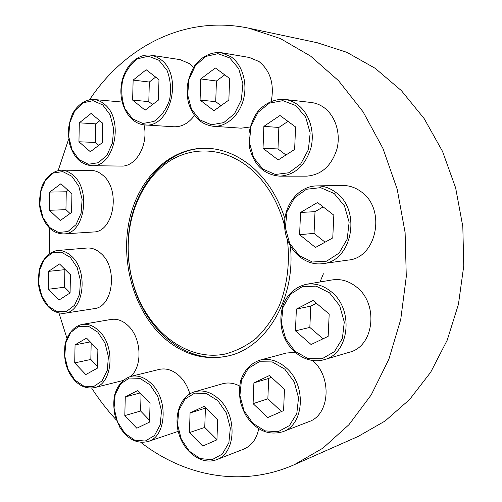 <?xml version="1.0" encoding="UTF-8"?>
<svg xmlns="http://www.w3.org/2000/svg" width="502" height="502" viewBox="0 0 502 502"><rect width="100%" height="100%" fill="white"/><g stroke="black" fill="none" stroke-linecap="round" stroke-linejoin="round"><path stroke-width="0.75" d="M57.36 250.511L86.99 248.038C91.998 247.687 96.717 249.544 101.134 253.617C118.152 268.187 112.931 307.211 94.106 308.661L64.695 313.229C55.214 313.882 47.709 308.711 42.187 297.724C39.909 291.373 37.117 287.458 39.25 269.957C42.162 259.339 48.826 251.948 57.36 250.511C62.405 250.159 67.168 252.092 71.635 256.315C88.848 271.431 83.677 311.811 64.695 313.229M144.018 124.847C148.692 144.783 136.011 167.015 121.202 166.074L91.653 165.704C80.935 164.606 73.599 157.39 69.646 144.061L68.247 133.043C68.328 127.32 69.734 120.951 72.464 113.935C77.44 104.805 85.246 99.365 93.805 99.503C97.47 99.848 100.896 101.329 104.083 103.933C124.716 119.106 114.443 167.913 91.653 165.704M221.351 52.697L231.209 56.889C242.441 64.871 247.787 83.451 243.401 99.697C239.09 115.975 225.95 127.213 213.181 126.259C201.227 124.603 193.057 116.966 188.67 103.343C187.704 100.613 187.215 95.091 187.202 86.777C188.401 78.827 191.017 71.598 195.058 65.109C201.967 56.306 211.549 51.656 221.351 52.697L249.362 57.479L259.026 61.539C270.34 70.807 274.431 84.022 271.287 101.184M250.184 126.981L241.173 128.173L213.181 126.259M316.856 185.884L342.634 185.495C349.204 185.439 355.316 187.484 360.982 191.62C386.521 208.713 376.895 257.972 348.25 260.074L322.748 263.65C303.955 266.342 286.146 248.747 284.69 227.513C282.89 206.303 297.837 186.11 316.856 185.884C323.577 185.828 329.845 187.961 335.656 192.285C361.873 210.131 352.084 261.542 322.748 263.65M258.743 428.752C256.629 439.005 251.621 445.801 243.721 449.133L216.513 459.706C202.187 465.291 184.698 452.804 179.076 434.437C173.209 416.152 180.237 395.877 194.801 391.723C203.178 389.571 211.298 392.118 219.167 399.366C237.653 415.926 235.846 453.557 216.513 459.706M194.801 391.723L222.505 383.779C228.077 382.242 233.781 382.982 239.598 386M312.683 360.593C332.349 377.109 329.776 414.991 308.812 421.705L282.764 431.739C268.645 435.698 256.566 430.597 246.532 416.428C244.298 412.813 242.334 408.239 240.627 402.698C239.172 395.162 239.184 387.851 240.659 380.767C244.135 370.338 250.498 363.473 259.754 360.179C268.884 357.97 277.688 360.505 286.159 367.79C306.672 384.865 304.363 424.874 282.764 431.739M259.754 360.179L286.404 353.038L295.082 352.341M284.885 218.596C277.405 195.579 265.502 177.564 249.187 164.549C235.827 154.277 221.74 148.843 206.918 148.241C170.203 147.042 138.816 178.097 129.604 219.136C120.336 260.231 133.011 307.971 161.28 335.399C181.26 354.268 203.674 361.095 228.504 355.88C266.229 347.698 295.866 298.665 290.382 246.175M140.836 442.394C184.215 476.116 241.675 487.982 294.404 464.651L322.924 448.135L348.915 424.723L371.242 394.867L388.83 359.376L400.74 319.448L406.287 276.596L405.114 232.583L397.207 189.26L382.963 148.473L363.097 111.846L338.586 80.734L310.594 56.105L280.348 38.541L249.036 28.244C184.774 14.583 124.64 46.899 89.651 99.628M68.667 139.098L58.207 170.448M49.673 228.253L49.754 253.184M58.979 313.066L66.885 338.091M91.678 388.102C99.063 399.605 107.296 410.253 116.382 420.042M130.614 376.437C137.818 374.862 144.758 377.291 151.435 383.716C168.691 399.724 166.331 436.803 148.008 441.534C137.002 444.075 127.615 439.338 119.834 427.315L115.328 416.829C113.759 410.567 113.402 403.803 114.249 396.536C116.847 386.107 122.3 379.405 130.614 376.437L159.222 369.416C166.344 367.859 173.19 370.162 179.766 376.324C184.435 380.974 187.798 386.822 189.856 393.869M178.216 431.362L148.008 441.534M306.327 284.283L332.161 279.928C340.663 278.623 348.695 280.925 356.251 286.818C378.96 303.572 374.197 346.518 349.398 352.235L324.11 359.696C308.868 364.188 291.618 354.117 284.465 337.608C280.624 329.532 278.786 314.534 284.54 301.457C289.554 292.289 296.814 286.567 306.327 284.283C315.018 282.959 323.244 285.381 330.994 291.549C354.293 309.1 349.486 353.885 324.11 359.696M284.502 99.39L311.165 102.49C315.645 103.023 319.824 104.654 323.702 107.372C335.323 115.529 341.027 133.388 336.917 149.15C331.408 166.087 321.23 175.098 306.389 176.171L279.771 176.164C264.209 174.765 254.156 165.34 249.613 147.895L248.967 133.57C250.297 125.713 253.052 118.591 257.237 112.21C264.372 103.519 274.23 98.781 284.502 99.39C289.083 99.936 293.356 101.624 297.328 104.447C309.226 112.925 315.105 131.549 310.926 147.99C305.323 165.654 294.938 175.047 279.771 176.164M151.014 55.201L155.865 56.607L160.402 59.274C183.851 75.03 170.467 128.707 144.758 124.91C130.162 123.988 119.357 106.079 121.057 87.354C122.526 68.611 136.343 52.955 151.014 55.201L180.13 59.638L189.379 63.591L193.49 67.469M194.5 115.397C188.702 123.285 181.799 127.081 173.792 126.774L144.758 124.91M61.188 170.191L91 170.398C95.223 170.46 99.17 172.086 102.841 175.273C121.114 189.743 113.659 232.307 93.334 231.993L63.71 233.926C54.078 233.744 46.887 227.895 42.137 216.375C40.317 209.836 37.776 205.544 41.302 188.131C45.08 177.702 52.428 170.862 61.188 170.191C65.442 170.253 69.427 171.935 73.141 175.236C91.621 190.22 84.204 234.296 63.71 233.926M81.882 324.455C87.919 323.539 93.673 325.742 99.139 331.056C115.962 346.543 112.454 384.57 94.207 387.682C84.192 389.226 75.927 384.344 69.414 373.036C66.641 366.717 63.541 361.86 64.971 344.736C67.375 334.2 73.556 326.57 81.882 324.455L111.111 319.441C117.104 318.532 122.795 320.634 128.198 325.748C141.476 337.896 142.794 366.341 130.595 376.444M229.263 355.686C187.873 365.971 145.36 330.906 132.873 282.984C128.958 268.658 127.439 254.075 128.33 239.247C130.689 189.781 165.089 146.722 207.702 148.278M294.404 464.651L358.146 436.445L385.122 420.996L409.638 399.46L430.66 372.277L447.2 340.199L458.439 304.306L463.748 265.922L462.819 226.584L455.64 187.892L442.544 151.422L424.165 118.604L401.38 90.617L375.22 68.335L346.8 52.302L317.22 42.733L249.036 28.244M287.414 239.881C290.1 262.979 287.175 286.052 279.143 306.057C272.937 318.695 265.257 329.463 256.114 338.354C246.338 345.966 235.877 351.231 224.739 354.13C184.912 361.823 145.335 328.421 132.886 282.532C129.045 268.495 127.558 254.213 128.43 239.686C130.533 207.157 145.542 177.037 168.86 161.55C192.184 146.233 223.057 147.224 248.051 166.758C265.539 180.82 277.719 200.461 284.59 225.68M253.893 382.863L253.083 403.646L267.735 417.557L283.58 410.611L284.477 389.364L269.442 375.534L253.893 382.863L268.683 378.445L267.855 398.801L253.083 403.646M125.274 396.938L124.81 415.612L136.801 428.231L149.54 422.113L150.067 403.068L137.786 390.512L125.274 396.938L140.158 392.934M190.07 412.951L189.442 432.598L202.714 446.071L216.946 439.827L217.648 419.766L204.044 406.363L190.07 412.951L205.406 408.151L204.753 427.415L189.442 432.598M296.381 309.081L295.44 330.843L311.108 344.523L328.151 336.34L329.193 314.07L313.091 300.497L296.381 309.081L310.782 306.138L309.834 327.423L295.44 330.843M300.56 212.459L299.6 234.685L315.476 247.48L332.763 237.917L333.83 215.163L317.502 202.513L300.56 212.459L315.018 211.656L314.045 233.38L299.6 234.685M263.876 126.353L263.023 148.328L278.19 159.956L294.63 149.452L295.584 126.962L279.997 115.498L263.876 126.353L278.855 127.452L277.982 148.943L263.023 148.328M200.756 78.946L200.078 100.074L213.952 110.71L228.862 100.055L229.621 78.456L215.383 67.99L200.756 78.946L216.425 80.998L215.728 101.674L200.078 100.074M133.13 80.107L132.635 100.111L145.122 110.176L158.412 100.099L158.977 79.667L146.182 69.753L133.13 80.107L149.326 82.027L148.805 101.63L132.635 100.111M79.31 122.827L78.946 141.777L90.341 151.736L102.364 142.612L102.784 123.279L91.126 113.446L79.31 122.827L95.763 123.843L95.374 142.436L78.946 141.777M49.786 192.078L49.491 210.288L60.265 220.522L71.573 212.446L71.918 193.879L60.905 183.745L49.786 192.078L66.264 191.789L65.944 209.667L49.491 210.288M48.506 271.381L48.217 289.284L58.891 300.114L70.085 292.961L70.424 274.713L59.518 263.97L48.506 271.381L64.871 269.649L64.557 287.232L48.217 289.284M75.055 344.849L74.71 362.908L85.798 374.574L97.482 368.11L97.884 349.699L86.545 338.103L75.055 344.849L90.26 341.906M141.056 393.85L140.598 411.012L124.81 415.612M140.598 411.012L149.59 420.331M91.182 342.847L90.831 359.457L74.71 362.908M90.831 359.457L97.52 366.385M64.557 287.232L70.085 292.76M68.14 190.402L66.264 191.789M65.944 209.667L70.06 213.526M99.76 120.725L95.763 123.843M95.374 142.436L98.756 145.354M155.651 77.088L149.326 82.027M148.805 101.63L152.508 104.579M224.733 74.861L216.425 80.998M215.728 101.674L220.999 105.677M287.991 121.377L278.855 127.452M277.982 148.943L285.958 154.992M323.175 206.912L315.018 211.656M314.045 233.38L325.07 242.171M316.385 303.277L310.782 306.138M309.834 327.423L323.024 338.8M204.753 427.415L216.952 439.608M271.281 377.228L268.683 378.445M267.855 398.801L281.459 411.54M323.407 273.791L320 281.98M284.747 369.089L294.203 381.909L298.539 397.81L296.82 413.453L289.453 425.57L278.045 431.739L264.987 430.867L252.876 423.318L243.985 410.692L239.931 395.432L241.443 380.39L248.27 368.38L259.208 361.754L272.222 361.936L284.747 369.089M150.092 384.896L157.835 396.48L161.481 410.761L160.245 424.767L154.421 435.579L145.273 441.038L134.705 440.172L124.822 433.308L117.493 421.881L114.061 408.113L115.146 394.591L120.58 383.867L129.384 378.031L139.907 378.345L150.092 384.896M217.793 400.615L226.352 412.939L230.33 428.049L228.868 442.789L222.304 454.09L212.07 459.694L200.304 458.608L189.348 451.216L181.266 439.081L177.532 424.548L178.825 410.335L184.924 399.128L194.757 393.104L206.479 393.574L217.793 400.615M329.557 292.854L339.672 305.699L344.278 322.077L342.377 338.543L334.407 351.645L322.127 358.748L308.115 358.591L295.145 351.406L285.657 338.731L281.371 323.031L283.04 307.23L290.401 294.285L302.154 286.711L316.122 286.121L329.557 292.854M334.207 193.534L344.46 205.883L349.128 222.223L347.189 239.134L339.101 253.052L326.645 261.172L312.439 262.019L299.292 255.637L289.685 243.426L285.337 227.751L287.037 211.549L294.505 197.832L306.421 189.267L320.583 187.654L334.207 193.534M295.885 105.615L305.68 117.154L310.167 132.967L308.372 149.747L300.711 163.972L288.87 172.757L275.334 174.483L262.791 169.011L253.592 157.565L249.406 142.38L250.981 126.291L258.066 112.304L269.398 103.123L282.89 100.664L295.885 105.615M229.79 57.981L238.751 68.711L242.905 83.721L241.349 99.867L234.459 113.772L223.735 122.613L211.424 124.753L199.965 119.94L191.526 109.273L187.641 94.828L189.003 79.329L195.391 65.655L205.682 56.462L217.95 53.658L229.79 57.981M159.021 60.303L167.091 70.462C170.567 79.724 171.402 89.544 169.582 99.917C166.168 109.574 160.96 116.753 153.945 121.44L142.926 123.473L132.635 118.93L125.004 108.827C121.754 99.892 120.944 90.435 122.582 80.458C125.701 71.039 130.652 63.829 137.422 58.834L148.404 56.199L159.021 60.303M102.741 104.937L110.101 114.832L113.609 128.399L112.498 142.813L107.039 155.068L98.405 162.692L88.408 164.267L79.027 159.63L72.043 149.797L68.743 136.701L69.715 122.802L74.811 110.722L83.119 102.797L93.083 100.682L102.741 104.937M71.824 176.246L78.789 186.192L82.121 199.432L81.117 213.218L76.003 224.689L67.895 231.529L58.477 232.47L49.616 227.469L43.003 217.611L39.853 204.81L40.737 191.494L45.513 180.168L53.331 173.039L62.712 171.584L71.824 176.246M70.33 257.357L77.22 267.635L80.527 280.9L79.529 294.392L74.472 305.316L66.446 311.478L57.115 311.742L48.343 306.201L41.791 296.029L38.673 283.21L39.545 270.17L44.276 259.358L52.013 252.895L61.307 252.129L70.33 257.357M97.827 332.155L104.987 343.004L108.394 356.633L107.328 370.2L102.025 380.899L93.642 386.571L83.922 386.201L74.798 380.008L68.002 369.284L64.783 356.131L65.724 343.017L70.682 332.418L78.758 326.407L88.44 326.262L97.827 332.155M132.886 282.532L132.873 282.984M128.43 239.686L128.33 239.247M93.805 99.503L122.155 102.057M94.207 387.682L122.72 380.604"/></g></svg>
